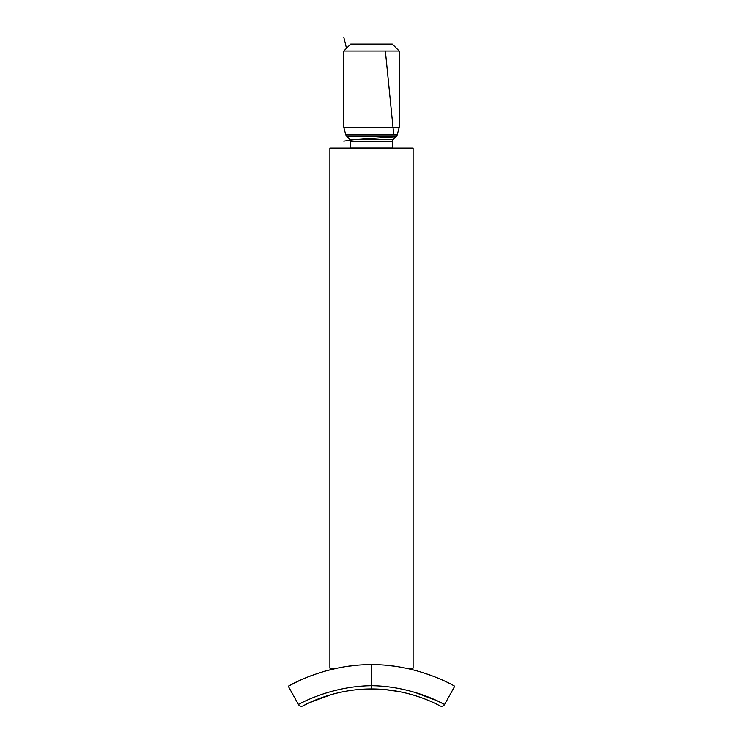 <?xml version="1.0" encoding="UTF-8"?>
<svg xmlns="http://www.w3.org/2000/svg" width="743" height="743" viewBox="0 0 743 743"><rect width="100%" height="100%" fill="white"/><g stroke="black" fill="none" stroke-linecap="round" stroke-linejoin="round"><path stroke-width="1.11" d="M350.696 44.088L392.304 44.088L399.232 51.016L343.768 51.016L350.696 44.088M350.696 148.098L350.696 141.449L349.916 139.517L346.851 136.433L396.149 136.433L346.851 136.433L345.801 134.901L343.768 127.294L399.232 127.294L399.232 51.016M343.768 127.294L343.768 51.016M324.626 671.217L337.211 668.143L329.892 668.143L329.892 148.098L413.108 148.098L413.108 668.143L405.789 668.143M294.172 683.133L288.293 686.253C286.622 687.015 324.914 664.01 371.5 664.679C417.919 663.973 456.397 686.996 454.707 686.253L444.583 704.466A3.464 3.464 0 0 1 439.94 705.85C441.119 706.677 411.956 688.826 371.5 688.947C331.044 688.826 301.881 706.677 303.06 705.85L309.394 702.711L331.508 694.491M384.809 689.55L399.149 691.575M411.529 694.501L414 695.225M404.851 692.782L402.149 692.179M395.62 690.944L388.255 689.903M379.478 689.16L372.735 688.956M303.06 705.85A3.464 3.464 0 0 1 298.417 704.466C297.228 705.256 328.954 686.142 371.5 685.687L371.5 688.947L364.46 689.114M343.879 691.566L348.969 690.684M355.126 689.866L361.98 689.253M362.9 689.198L366.931 689.021M366.996 689.012L369.169 688.965M374.509 688.975L379.617 689.17M371.5 688.947L363.559 689.16M363.476 689.17L369.429 688.965M441.574 679.669L436.828 677.625M431.246 675.443L418.792 671.338M310.88 675.768L306.961 677.3M306.237 677.597L301.519 679.631M301.407 679.678L294.451 682.984M390.437 665.728L392.137 665.923M392.471 665.969L393.53 666.1M393.539 666.1L392.453 665.96M353.714 665.607L348.969 666.165L353.724 665.607M298.417 704.466L288.293 686.253M371.5 664.679L371.5 685.687C414.046 686.142 445.772 705.256 444.583 704.466L454.707 686.253M444.583 704.466L436.995 700.714L414.835 692.346M343.768 37.15L346.489 48.295M385.366 51.016L393.771 134.901M397.059 135.3L396.019 136.768L353.937 139.693L343.768 141.161M345.801 134.901L397.199 134.901L399.232 127.294M347.213 136.74L395.787 136.74L397.199 134.901M349.916 139.517L393.084 139.517L395.787 136.74M350.696 141.449L392.304 141.449L393.084 139.517M350.696 148.024L392.304 148.024L392.304 141.449"/></g></svg>
